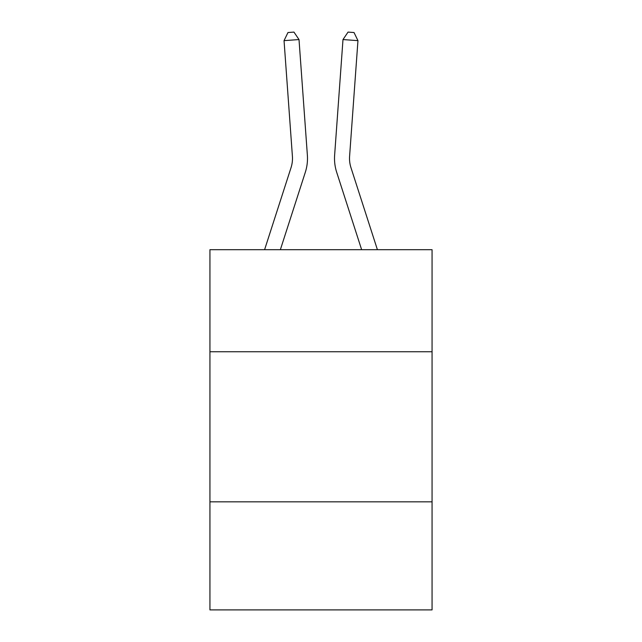 <?xml version="1.0" encoding="UTF-8"?>
<svg xmlns="http://www.w3.org/2000/svg" width="642" height="642" viewBox="0 0 642 642"><rect width="100%" height="100%" fill="white"/><g stroke="black" fill="none" stroke-linecap="round" stroke-linejoin="round"><path stroke-width="0.96" d="M432.066 351.752L432.066 249.698L209.934 249.698L209.934 351.752L432.066 351.752L432.066 609.9L209.934 609.9L209.934 351.752M432.066 501.835L209.934 501.835M291.035 167.658A30.013 30.013 -42 0 0 292.407 156.279A30.013 30.013 -42 0 1 291.035 167.658A30.013 30.013 -42 0 0 292.407 156.279A30.013 30.013 -42 0 1 291.035 167.658A30.013 30.013 -42 0 0 292.407 156.279A30.013 30.013 -42 0 1 291.035 167.658A30.013 30.013 -42 0 0 292.407 156.279A30.013 30.013 -42 0 1 291.035 167.658A30.013 30.013 -42 0 0 292.407 156.279A30.013 30.013 -42 0 1 291.035 167.658A30.013 30.013 -42 0 0 292.407 156.279A30.013 30.013 -42 0 1 291.035 167.658A30.013 30.013 -42 0 0 292.407 156.279A30.013 30.013 -42 0 1 291.035 167.658A30.013 30.013 -42 0 0 292.407 156.279A30.013 30.013 -42 0 1 291.035 167.658A30.013 30.013 -42 0 0 292.407 156.279A30.013 30.013 -42 0 1 291.035 167.658A30.013 30.013 -42 0 0 292.407 156.279A30.013 30.013 -42 0 1 291.035 167.658A30.013 30.013 -42 0 0 292.407 156.279A30.013 30.013 -42 0 1 291.035 167.658A30.013 30.013 -42 0 0 292.407 156.279A30.013 30.013 -42 0 1 291.035 167.658A30.013 30.013 -42 0 0 292.407 156.279A30.013 30.013 -42 0 1 291.035 167.658A30.013 30.013 -42 0 0 292.407 156.279A30.013 30.013 -42 0 1 291.035 167.658A30.013 30.013 -42 0 0 292.407 156.279A30.013 30.013 -42 0 1 291.035 167.658A30.013 30.013 -42 0 0 292.407 156.279A30.013 30.013 -42 0 1 291.035 167.658A30.013 30.013 -42 0 0 292.407 156.279A30.013 30.013 -42 0 1 291.035 167.658A30.013 30.013 -42 0 0 292.407 156.279A30.013 30.013 -42 0 1 291.035 167.658A30.013 30.013 -42 0 0 292.407 156.279A30.013 30.013 -42 0 1 291.035 167.658A30.013 30.013 -42 0 0 292.407 156.279A30.013 30.013 -42 0 1 291.035 167.658A30.013 30.013 -42 0 0 292.407 156.279A30.013 30.013 -42 0 1 291.035 167.658A30.013 30.013 -42 0 0 292.407 156.279A30.013 30.013 -42 0 1 291.035 167.658A30.013 30.013 -42 0 0 292.407 156.279A30.013 30.013 -42 0 1 291.035 167.658A30.013 30.013 -42 0 0 292.407 156.279A30.013 30.013 -42 0 1 291.035 167.658A30.013 30.013 -42 0 0 292.407 156.279A30.013 30.013 -42 0 1 291.035 167.658A30.013 30.013 -42 0 0 292.407 156.279A30.013 30.013 -42 0 1 291.035 167.658A30.013 30.013 -42 0 0 292.407 156.279A30.013 30.013 -42 0 1 291.035 167.658A30.013 30.013 -42 0 0 292.407 156.279A30.013 30.013 -42 0 1 291.035 167.658A30.013 30.013 -42 0 0 292.407 156.279A30.013 30.013 -42 0 1 291.035 167.658L264.592 249.698L291.035 167.658A30.013 30.013 -97.3 0 0 292.407 156.279L284.045 40.639L299.012 39.563L307.374 155.195A45.028 45.028 138 0 1 305.319 172.265L280.361 249.698M377.408 249.698L350.965 167.658A30.013 30.013 97.3 0 1 349.593 156.279L357.955 40.639L342.988 39.563L334.626 155.195A45.028 45.028 18.1 0 0 336.681 172.265L361.639 249.698L336.681 172.265M350.965 167.658A30.013 30.013 -161.9 0 1 349.593 156.279A30.013 30.013 -161.9 0 0 350.965 167.658A30.013 30.013 -161.9 0 1 349.593 156.279A30.013 30.013 -161.9 0 0 350.965 167.658A30.013 30.013 -161.9 0 1 349.593 156.279A30.013 30.013 -161.9 0 0 350.965 167.658A30.013 30.013 -161.9 0 1 349.593 156.279A30.013 30.013 -161.9 0 0 350.965 167.658A30.013 30.013 -161.9 0 1 349.593 156.279A30.013 30.013 -161.9 0 0 350.965 167.658A30.013 30.013 -161.9 0 1 349.593 156.279A30.013 30.013 -161.9 0 0 350.965 167.658A30.013 30.013 -161.9 0 1 349.593 156.279A30.013 30.013 -161.9 0 0 350.965 167.658A30.013 30.013 -161.9 0 1 349.593 156.279A30.013 30.013 -161.9 0 0 350.965 167.658A30.013 30.013 -161.9 0 1 349.593 156.279A30.013 30.013 -161.9 0 0 350.965 167.658A30.013 30.013 -161.9 0 1 349.593 156.279A30.013 30.013 -161.9 0 0 350.965 167.658A30.013 30.013 -161.9 0 1 349.593 156.279A30.013 30.013 -161.9 0 0 350.965 167.658A30.013 30.013 -161.9 0 1 349.593 156.279A30.013 30.013 -161.9 0 0 350.965 167.658A30.013 30.013 -161.9 0 1 349.593 156.279A30.013 30.013 -161.9 0 0 350.965 167.658A30.013 30.013 -161.9 0 1 349.593 156.279A30.013 30.013 -161.9 0 0 350.965 167.658A30.013 30.013 -161.9 0 1 349.593 156.279A30.013 30.013 -161.9 0 0 350.965 167.658A30.013 30.013 -161.9 0 1 349.593 156.279A30.013 30.013 -161.9 0 0 350.965 167.658A30.013 30.013 -161.9 0 1 349.593 156.279A30.013 30.013 -161.9 0 0 350.965 167.658A30.013 30.013 -161.9 0 1 349.593 156.279A30.013 30.013 -161.9 0 0 350.965 167.658A30.013 30.013 -161.9 0 1 349.593 156.279A30.013 30.013 -161.9 0 0 350.965 167.658A30.013 30.013 -161.9 0 1 349.593 156.279A30.013 30.013 -161.9 0 0 350.965 167.658A30.013 30.013 -161.9 0 1 349.593 156.279A30.013 30.013 -161.9 0 0 350.965 167.658A30.013 30.013 -161.9 0 1 349.593 156.279A30.013 30.013 -161.9 0 0 350.965 167.658A30.013 30.013 -161.9 0 1 349.593 156.279A30.013 30.013 -161.9 0 0 350.965 167.658A30.013 30.013 -161.9 0 1 349.593 156.279A30.013 30.013 -161.9 0 0 350.965 167.658A30.013 30.013 -161.9 0 1 349.593 156.279A30.013 30.013 -161.9 0 0 350.965 167.658A30.013 30.013 -161.9 0 1 349.593 156.279A30.013 30.013 -161.9 0 0 350.965 167.658A30.013 30.013 -161.9 0 1 349.593 156.279A30.013 30.013 -161.9 0 0 350.965 167.658A30.013 30.013 -161.9 0 1 349.593 156.279A30.013 30.013 -161.9 0 0 350.965 167.658A30.013 30.013 -161.9 0 1 349.593 156.279A30.013 30.013 -161.9 0 0 350.965 167.658M342.988 39.563L334.626 155.195L342.988 39.563L334.626 155.195L342.988 39.563L334.626 155.195L342.988 39.563L334.626 155.195L342.988 39.563L334.626 155.195L342.988 39.563L334.626 155.195L342.988 39.563L334.626 155.195L342.988 39.563L334.626 155.195L342.988 39.563L334.626 155.195L342.988 39.563L334.626 155.195L342.988 39.563L334.626 155.195L342.988 39.563L334.626 155.195L342.988 39.563L334.626 155.195L342.988 39.563L334.626 155.195L342.988 39.563L334.626 155.195L342.988 39.563L334.626 155.195L342.988 39.563L334.626 155.195L342.988 39.563L334.626 155.195L342.988 39.563L334.626 155.195L342.988 39.563L334.626 155.195L342.988 39.563L334.626 155.195L342.988 39.563L334.626 155.195L342.988 39.563L334.626 155.195L342.988 39.563L334.626 155.195L342.988 39.563L334.626 155.195L342.988 39.563L334.626 155.195L342.988 39.563L334.626 155.195L342.988 39.563L334.626 155.195L342.988 39.563L334.626 155.195L342.988 39.563L348.044 32.1L354.031 32.533L357.955 40.639M284.045 40.639L287.969 32.533L293.956 32.1L299.012 39.563"/></g></svg>
